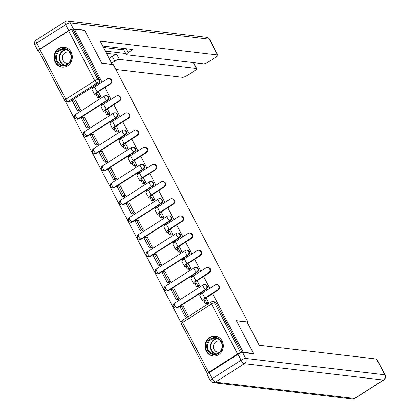 <?xml version="1.0" encoding="UTF-8"?>
<svg xmlns="http://www.w3.org/2000/svg" width="420" height="420" viewBox="0 0 420 420"><rect width="100%" height="100%" fill="white"/><g stroke="black" fill="none" stroke-linecap="round" stroke-linejoin="round"><path stroke-width="0.63" d="M78.635 118.881L107.52 100.438A2.562 2.341 -83.3 0 0 106.67 95.692L106.097 95.629A2.562 2.341 96.7 0 1 106.953 100.375L78.062 118.813A2.562 2.341 96.7 0 1 76.613 119.154L77.18 119.222A2.562 2.341 -83.3 0 0 78.635 118.881L78.062 118.813A2.562 0.835 57.4 0 1 75.878 116.487A2.562 0.835 57.4 0 1 75.537 114.45A2.562 2.562 0 0 0 76.613 119.154M87.612 136.054L116.498 117.616A2.562 2.341 -83.3 0 0 115.647 112.87L115.08 112.802A2.562 2.341 96.7 0 1 115.93 117.548L87.045 135.991A2.562 2.341 96.7 0 1 85.591 136.332L86.163 136.395A2.562 2.341 -83.3 0 0 87.612 136.054L87.045 135.991A2.562 0.835 57.4 0 1 84.856 133.665A2.562 0.835 57.4 0 1 84.514 131.628A2.562 2.562 0 0 0 85.591 136.332M96.59 153.232L125.48 134.788A2.562 2.341 -83.3 0 0 124.624 130.042L124.058 129.98A2.562 2.341 96.7 0 1 124.908 134.726L96.023 153.163A2.562 2.341 96.7 0 1 94.573 153.505L95.141 153.573A2.562 2.341 -83.3 0 0 96.59 153.232L96.023 153.163A2.562 0.835 57.4 0 1 93.839 150.838A2.562 0.835 57.4 0 1 93.492 148.801A2.562 2.562 0 0 0 94.573 153.505M105.567 170.405L134.458 151.966A2.562 2.341 -83.3 0 0 133.607 147.221L133.035 147.152A2.562 2.341 96.7 0 1 133.891 151.898L105 170.336A2.562 2.341 96.7 0 1 103.551 170.683L104.118 170.746A2.562 2.341 -83.3 0 0 105.567 170.405L105 170.336A2.562 0.835 57.4 0 1 102.816 168.016A2.562 0.835 57.4 0 1 102.47 165.979A2.562 2.562 0 0 0 103.551 170.683M114.55 187.583L143.435 169.139A2.562 2.341 -83.3 0 0 142.585 164.393L142.018 164.33A2.562 2.341 96.7 0 1 142.868 169.076L113.978 187.514A2.562 2.341 96.7 0 1 112.529 187.856L113.101 187.924A2.562 2.341 -83.3 0 0 114.55 187.583L113.978 187.514A2.562 0.835 57.4 0 1 111.794 185.189A2.562 0.835 57.4 0 1 111.452 183.152A2.562 2.562 0 0 0 112.529 187.856M123.527 204.755L152.413 186.317A2.562 2.341 -83.3 0 0 151.562 181.571L150.995 181.503A2.562 2.341 96.7 0 1 151.846 186.249L122.96 204.687A2.562 2.341 96.7 0 1 121.506 205.034L122.078 205.097A2.562 2.341 -83.3 0 0 123.527 204.755L122.96 204.687A2.562 0.835 57.4 0 1 120.776 202.367A2.562 0.835 57.4 0 1 120.43 200.329A2.562 2.562 0 0 0 121.506 205.034M132.505 221.933L161.396 203.49A2.562 2.341 -83.3 0 0 160.54 198.744L159.973 198.681A2.562 2.341 96.7 0 1 160.823 203.427L131.938 221.865A2.562 2.341 96.7 0 1 130.489 222.206L131.056 222.275A2.562 2.341 -83.3 0 0 132.505 221.933L131.938 221.865A2.562 0.835 57.4 0 1 129.754 219.539A2.562 0.835 57.4 0 1 129.407 217.502A2.562 2.562 0 0 0 130.489 222.206M141.488 239.106L170.373 220.668A2.562 2.341 -83.3 0 0 169.523 215.922L168.95 215.854A2.562 2.341 96.7 0 1 169.806 220.6L140.915 239.038A2.562 2.341 96.7 0 1 139.466 239.384L140.033 239.447A2.562 2.341 -83.3 0 0 141.488 239.106L140.915 239.038A2.562 0.835 57.4 0 1 138.731 236.717A2.562 0.835 57.4 0 1 138.39 234.68A2.562 2.562 0 0 0 139.466 239.384M150.465 256.284L179.351 237.841A2.562 2.341 -83.3 0 0 178.5 233.095L177.933 233.027A2.562 2.341 96.7 0 1 178.784 237.773L149.898 256.216A2.562 2.341 96.7 0 1 148.444 256.557L149.016 256.625A2.562 2.341 -83.3 0 0 150.465 256.284L149.898 256.216A2.562 0.835 57.4 0 1 147.709 253.89A2.562 0.835 57.4 0 1 147.368 251.853A2.562 2.562 0 0 0 148.444 256.557M159.442 273.457L188.333 255.019A2.562 2.341 -83.3 0 0 187.478 250.273L186.91 250.204A2.562 2.341 96.7 0 1 187.761 254.951L158.876 273.389A2.562 2.341 96.7 0 1 157.427 273.73L157.994 273.798A2.562 2.341 -83.3 0 0 159.442 273.457L158.876 273.389A2.562 0.835 57.4 0 1 156.691 271.068A2.562 0.835 57.4 0 1 156.345 269.031A2.562 2.562 0 0 0 157.427 273.73M168.42 290.63L197.311 272.192A2.562 2.341 -83.3 0 0 196.46 267.446L195.888 267.377A2.562 2.341 96.7 0 1 196.744 272.123L167.853 290.567A2.562 2.341 96.7 0 1 166.404 290.908L166.971 290.976A2.562 2.341 -83.3 0 0 168.42 290.63L167.853 290.567A2.562 0.835 57.4 0 1 165.669 288.241A2.562 0.835 57.4 0 1 165.322 286.204A2.562 2.562 0 0 0 166.404 290.908M177.403 307.808L206.288 289.369A2.562 2.341 -83.3 0 0 205.438 284.623L204.871 284.555A2.562 2.341 96.7 0 1 205.721 289.301L176.831 307.739A2.562 2.341 96.7 0 1 175.382 308.081L175.948 308.149A2.562 2.341 -83.3 0 0 177.403 307.808L176.831 307.739A2.562 0.835 57.4 0 1 174.647 305.419A2.562 0.835 57.4 0 1 174.305 303.382A2.562 2.562 0 0 0 175.382 308.081M206.225 351.141A9.991 9.13 -83.3 0 0 213.024 355.981A9.991 9.13 -83.3 0 0 221.771 351.461A9.991 9.13 -83.3 0 0 222.154 340.977A9.991 9.13 -83.3 0 0 215.355 336.137A9.991 9.13 -83.3 0 0 206.609 340.662A9.991 9.13 -83.3 0 0 206.225 351.141M55.199 62.244A9.991 9.13 -83.3 0 0 61.992 67.085A9.991 9.13 -83.3 0 0 70.739 62.564A9.991 9.13 -83.3 0 0 71.122 52.08A9.991 9.13 -83.3 0 0 64.323 47.24A9.991 9.13 -83.3 0 0 55.577 51.765A9.991 9.13 -83.3 0 0 55.199 62.244M65.41 101.398L181.067 322.628M39.795 49.319L65.867 99.194A2.562 0.625 152.4 0 0 64.627 100.501L38.556 50.626A2.562 0.625 -27.6 0 1 39.795 49.319L68.68 30.881A2.562 0.625 -27.6 0 1 71.757 29.699L73.358 29.888L99.43 79.758A2.562 2.341 96.7 0 1 98.543 83.265L69.652 101.703L68.05 101.514A2.562 2.341 96.7 0 1 66.602 101.861L68.203 102.044A2.562 2.341 -83.3 0 0 69.652 101.703M242.844 352.522L243.254 352.259L253.538 353.472L236.387 320.659L247.91 322.014L113.342 64.606L101.819 63.252L84.667 30.445L74.377 29.232L102.076 82.215M243.254 352.259L212.615 293.654M209.827 288.32L203.637 276.481M200.844 271.142L194.654 259.303M191.867 253.969L185.677 242.13M182.889 236.791L176.699 224.952M173.911 219.618L167.722 207.779M164.929 202.44L158.739 190.601M155.951 185.267L149.762 173.428M146.974 168.095L140.784 156.251M137.991 150.916L131.801 139.078M129.014 133.744L122.824 121.9M120.036 116.566L113.846 104.727M111.058 99.393L104.869 87.549M73.358 29.888L74.377 29.232M241.059 352.774L240.629 352.721A2.562 0.625 152.4 0 0 237.552 353.903L208.666 372.346A2.562 0.625 152.4 0 0 207.433 373.653A2.562 0.625 152.4 0 0 207.659 373.769L207.706 373.774M253.538 353.472L253.129 353.729M186.774 316.88L188.333 315.956L183.152 306.044L182.879 306.222M177.791 299.702L179.351 298.778L174.174 288.871L173.901 289.044M198.125 286.508L199.768 285.747L197.101 280.649M168.814 282.529L170.373 281.605L165.191 271.698L164.923 271.871M189.142 269.33L190.79 268.574L188.123 263.471M159.836 265.351L161.396 264.427L156.214 254.52L155.941 254.693M180.164 252.158L181.808 251.396L179.146 246.298M150.853 248.178L152.418 247.254L147.236 237.347L146.963 237.521M171.187 234.98L172.83 234.224L170.163 229.121M141.876 231L143.435 230.076L138.259 220.169L137.986 220.343M162.204 217.807L163.853 217.046L161.185 211.948M132.898 213.827L134.458 212.903L129.276 202.997L129.003 203.17M153.227 200.629L154.875 199.873L152.208 194.775M123.921 196.649L125.48 195.731L120.299 185.819L120.026 185.992M144.249 183.456L145.892 182.695L143.231 177.597M114.938 179.477L116.498 178.553L111.321 168.646L111.048 168.819M135.272 166.278L136.915 165.522L134.248 160.424M105.961 162.298L107.52 161.38L102.338 151.468L102.07 151.641M126.289 149.105L127.937 148.344L125.27 143.246M96.983 145.126L98.543 144.202L93.361 134.295L93.088 134.468M117.311 131.927L118.955 131.171L116.293 126.073M88.001 127.948L89.565 127.029L84.383 117.117L84.11 117.29M108.334 114.755L109.977 113.993L107.31 108.895M79.023 110.775L80.582 109.851L75.406 99.944L75.133 100.117M99.351 97.577L100.999 96.82L98.333 91.723M247.259 322.434L247.91 322.014M207.102 303.681L208.745 302.925L206.084 297.822M242.03 352.522L216.158 303.035A2.562 2.341 -83.3 0 0 214.415 301.796L212.814 301.607A2.562 2.341 96.7 0 1 214.557 302.852L240.629 352.721M216.662 284.613L217.334 284.692A2.882 2.635 96.7 0 1 218.29 290.031L217.618 289.952A2.882 2.635 -83.3 0 0 216.662 284.613A2.882 2.635 -83.3 0 0 215.03 284.996L202.319 293.108A5.124 1.244 152.4 0 0 199.847 295.727L202.44 300.678A5.124 1.244 152.4 0 0 202.897 300.914L204.005 301.046L205.27 303.466L207.491 303.728M202.571 292.95L201.474 292.819L200.151 293.669L200.555 294.446M201.474 292.819L201.805 293.449M204.005 301.046L205.333 300.195L204.22 300.064A3.46 0.84 -27.6 0 1 203.915 299.906A3.46 0.84 -27.6 0 1 205.585 298.142L218.29 290.031M205.333 300.195L206.598 302.62L205.27 303.466M208.719 302.867L206.598 302.62M183.267 306.264L181.372 306.044L180.049 306.889L185.167 316.691L186.869 316.89M181.372 306.044L186.496 315.84L185.167 316.691M188.197 316.04L186.496 315.84M217.618 289.952L204.913 298.064A5.124 1.244 152.4 0 0 202.44 300.678M237.988 354.265L209.097 372.708L212.205 378.651L241.096 360.213L237.988 354.265A3.843 0.935 -27.6 0 1 242.597 352.495L253.712 353.803L236.444 320.77L247.039 322.019L259.182 345.245L376.509 359.048A3.843 0.935 -27.6 0 1 376.856 359.221L385.082 374.966A3.843 0.935 152.4 0 0 384.741 374.787L376.509 359.048M210.352 380.615A3.843 3.843 0 0 0 213.308 382.651A3.843 3.512 -83.3 0 0 215.481 382.137L354.517 398.486L383.407 380.048L244.372 363.694L215.481 382.137A3.843 1.25 57.4 0 1 212.205 378.651A3.843 0.935 152.4 0 0 210.352 380.615L207.244 374.666A3.843 0.935 -27.6 0 1 209.097 372.708M112.219 64.475L100.212 41.16L217.539 54.957L209.307 39.212L70.271 22.864L73.379 28.807L84.493 30.114L101.761 63.142L112.355 64.391M106.575 53.335L116.86 54.542L119.395 59.388L196.408 68.444L193.352 62.606M119.395 59.388A3.843 0.935 152.4 0 0 114.781 61.157L112.25 56.317A3.843 0.935 -27.6 0 1 116.86 54.542M111.694 63.131L114.781 61.157M115.883 69.468L182.522 77.306A3.843 0.935 152.4 0 0 187.136 75.532L194.896 70.581A3.843 0.935 152.4 0 0 196.749 68.617A3.843 0.935 152.4 0 0 196.408 68.444M39.879 49.019L68.764 30.581L65.657 24.633L36.771 43.071L39.879 49.019A3.843 0.935 152.4 0 0 38.026 50.983A3.843 0.935 152.4 0 0 38.367 51.156L38.866 51.214M126.131 48.762L128.153 52.626A3.843 0.935 152.4 0 0 126.299 54.584A3.843 0.935 152.4 0 0 126.641 54.763L203.653 63.819A3.843 0.935 152.4 0 0 208.268 62.045L216.027 57.094A3.843 0.935 152.4 0 0 217.88 55.13A3.843 0.935 152.4 0 0 217.539 54.957M128.153 52.626L132.951 49.56L102.748 46.011M84.084 30.377L84.493 30.114M73.379 28.807A3.843 0.935 152.4 0 0 68.764 30.581M105.425 51.13L125.743 53.519M123.842 49.886L103.525 47.497M126.299 54.584L123.769 49.744A3.843 0.935 -27.6 0 1 124.53 48.573M109.163 58.285L112.25 56.317M218.489 353.54A8.647 7.901 96.7 0 1 207.711 350.506A8.647 7.901 96.7 0 1 210.719 338.678A8.647 7.901 96.7 0 1 221.492 341.712A8.647 7.901 96.7 0 1 218.489 353.54M211.265 339.26A8.006 7.313 -83.3 0 0 207.674 347.834A8.006 7.313 -83.3 0 0 213.927 354.092A8.006 7.313 -83.3 0 0 218.458 353.02A8.006 7.313 -83.3 0 0 222.049 344.442A8.006 7.313 -83.3 0 0 215.796 338.189A8.006 7.313 -83.3 0 0 211.265 339.26M220.831 341.371A5.702 5.208 -83.3 0 0 219.298 340.925A5.702 5.208 -83.3 0 0 216.074 341.686A5.702 5.208 -83.3 0 0 213.518 347.792A5.702 5.208 -83.3 0 0 217.97 352.244A5.702 5.208 -83.3 0 0 219.56 352.165M216.82 336.446A9.928 9.072 -83.3 0 0 215.765 336.252A9.928 9.072 -83.3 0 0 210.142 337.575A9.928 9.072 -83.3 0 0 205.69 348.212A9.928 9.072 -83.3 0 0 213.444 355.966A9.928 9.072 -83.3 0 0 214.515 356.024M67.457 64.643A8.647 7.901 96.7 0 1 56.679 61.609A8.647 7.901 96.7 0 1 59.687 49.78A8.647 7.901 96.7 0 1 70.46 52.815A8.647 7.901 96.7 0 1 67.457 64.643M60.233 50.363A8.006 7.313 -83.3 0 0 56.642 58.937A8.006 7.313 -83.3 0 0 62.895 65.195A8.006 7.313 -83.3 0 0 67.426 64.124A8.006 7.313 -83.3 0 0 71.017 55.545A8.006 7.313 -83.3 0 0 64.764 49.292A8.006 7.313 -83.3 0 0 60.233 50.363M69.799 52.474A5.702 5.208 -83.3 0 0 68.271 52.027A5.702 5.208 -83.3 0 0 65.042 52.789A5.702 5.208 -83.3 0 0 62.486 58.895A5.702 5.208 -83.3 0 0 66.938 63.346A5.702 5.208 -83.3 0 0 68.528 63.268M65.788 47.549A9.928 9.072 -83.3 0 0 64.733 47.355A9.928 9.072 -83.3 0 0 59.11 48.678A9.928 9.072 -83.3 0 0 54.658 59.315A9.928 9.072 -83.3 0 0 62.412 67.069A9.928 9.072 -83.3 0 0 63.483 67.127M207.679 267.435L208.352 267.514A2.882 2.635 96.7 0 1 209.312 272.853L208.64 272.774A2.882 2.635 -83.3 0 0 207.679 267.435A2.882 2.635 -83.3 0 0 206.052 267.824L193.342 275.935A5.124 1.244 152.4 0 0 190.869 278.549L193.457 283.505A5.124 1.244 152.4 0 0 193.914 283.736L195.027 283.868L196.292 286.293L198.508 286.55M193.594 275.772L192.497 275.646L191.168 276.491L191.578 277.268M192.497 275.646L192.827 276.276M195.027 283.868L196.355 283.022L195.242 282.891A3.46 0.84 -27.6 0 1 194.933 282.733A3.46 0.84 -27.6 0 1 196.602 280.969L209.312 272.853M196.355 283.022L197.621 285.443L196.292 286.293M199.742 285.695L197.621 285.443M174.29 289.091L172.394 288.866L171.066 289.716L176.19 299.512L177.891 299.712M172.394 288.866L177.518 298.667L176.19 299.512M179.219 298.867L177.518 298.667M208.64 272.774L195.93 280.891A5.124 1.244 152.4 0 0 193.457 283.505M198.702 250.262L199.374 250.341A2.882 2.635 96.7 0 1 200.335 255.68L199.663 255.602A2.882 2.635 -83.3 0 0 198.702 250.262A2.882 2.635 -83.3 0 0 197.069 250.646L184.364 258.757A5.124 1.244 152.4 0 0 181.892 261.377L184.48 266.327A5.124 1.244 152.4 0 0 184.936 266.564L186.049 266.695L187.315 269.115L189.53 269.377M184.611 258.599L183.519 258.468L182.191 259.319L182.6 260.096M183.519 258.468L183.85 259.098M186.049 266.695L187.373 265.844L186.265 265.713A3.46 0.84 -27.6 0 1 185.955 265.561A3.46 0.84 -27.6 0 1 187.625 263.791L200.335 255.68M187.373 265.844L188.643 268.27L187.315 269.115M190.759 268.517L188.643 268.27M165.307 271.913L163.417 271.693L162.089 272.538L167.213 282.34L168.908 282.539M163.417 271.693L168.541 281.489L167.213 282.34M170.237 281.689L168.541 281.489M199.663 255.602L186.953 263.713A5.124 1.244 152.4 0 0 184.48 266.327M189.725 233.084L190.397 233.163A2.882 2.635 96.7 0 1 191.352 238.502L190.68 238.423A2.882 2.635 -83.3 0 0 189.725 233.084A2.882 2.635 -83.3 0 0 188.092 233.473L175.382 241.584A5.124 1.244 152.4 0 0 172.909 244.198L175.502 249.155A5.124 1.244 152.4 0 0 175.959 249.386L177.067 249.517L178.337 251.942L180.553 252.2M175.634 241.421L174.541 241.295L173.213 242.141L173.618 242.918M174.541 241.295L174.867 241.925M177.067 249.517L178.395 248.672L177.282 248.54A3.46 0.84 -27.6 0 1 176.978 248.383A3.46 0.84 -27.6 0 1 178.647 246.619L191.352 238.502M178.395 248.672L179.66 251.092L178.337 251.942M181.781 251.344L179.66 251.092M156.329 254.741L154.439 254.515L153.111 255.365L158.235 265.162L159.931 265.361M154.439 254.515L159.558 264.317L158.235 265.162M161.259 264.516L159.558 264.317M190.68 238.423L177.975 246.54A5.124 1.244 152.4 0 0 175.502 249.155M180.747 215.912L181.414 215.99A2.882 2.635 96.7 0 1 182.375 221.329L181.703 221.251A2.882 2.635 -83.3 0 0 180.747 215.912A2.882 2.635 -83.3 0 0 179.114 216.295L166.404 224.406A5.124 1.244 152.4 0 0 163.931 227.026L166.52 231.982A5.124 1.244 152.4 0 0 166.976 232.213L168.089 232.344L169.355 234.764L171.57 235.027M166.656 224.249L165.559 224.117L164.236 224.968L164.64 225.745M165.559 224.117L165.89 224.747M168.089 232.344L169.417 231.494L168.304 231.368A3.46 0.84 -27.6 0 1 167.995 231.21A3.46 0.84 -27.6 0 1 169.664 229.441L182.375 221.329M169.417 231.494L170.683 233.919L169.355 234.764M172.804 234.166L170.683 233.919M147.352 237.562L145.457 237.342L144.128 238.187L149.252 247.989L150.953 248.189M145.457 237.342L150.581 247.139L149.252 247.989M152.281 247.338L150.581 247.139M181.703 221.251L168.992 229.362A5.124 1.244 152.4 0 0 166.52 231.982M171.764 198.734L172.436 198.817A2.882 2.635 96.7 0 1 173.397 204.157L172.725 204.073A2.882 2.635 -83.3 0 0 171.764 198.734A2.882 2.635 -83.3 0 0 170.132 199.122L157.427 207.233A5.124 1.244 152.4 0 0 154.954 209.848L157.542 214.804A5.124 1.244 152.4 0 0 157.999 215.035L159.112 215.166L160.377 217.591L162.593 217.849M157.678 207.071L156.581 206.945L155.253 207.79L155.662 208.567M156.581 206.945L156.912 207.575M159.112 215.166L160.44 214.321L159.327 214.19A3.46 0.84 -27.6 0 1 159.017 214.032A3.46 0.84 -27.6 0 1 160.687 212.268L173.397 204.157M160.44 214.321L161.705 216.741L160.377 217.591M163.821 216.993L161.705 216.741M138.369 220.39L136.479 220.169L135.151 221.015L140.275 230.811L141.976 231.011M136.479 220.169L141.603 229.966L140.275 230.811M143.299 230.165L141.603 229.966M172.725 204.073L160.015 212.189A5.124 1.244 152.4 0 0 157.542 214.804M162.787 181.561L163.459 181.64A2.882 2.635 96.7 0 1 164.414 186.979L163.742 186.9A2.882 2.635 -83.3 0 0 162.787 181.561A2.882 2.635 -83.3 0 0 161.154 181.944L148.444 190.055A5.124 1.244 152.4 0 0 145.971 192.675L148.565 197.631A5.124 1.244 152.4 0 0 149.021 197.862L150.134 197.993L151.4 200.413L153.615 200.676M148.696 189.898L147.604 189.767L146.276 190.617L146.68 191.394M147.604 189.767L147.934 190.402M150.134 197.993L151.457 197.143L150.35 197.017A3.46 0.84 -27.6 0 1 150.04 196.859A3.46 0.84 -27.6 0 1 151.709 195.09L164.414 186.979M151.457 197.143L152.728 199.568L151.4 200.413M154.844 199.815L152.728 199.568M129.392 203.212L127.502 202.991L126.173 203.837L131.297 213.638L132.993 213.838M127.502 202.991L132.62 212.788L131.297 213.638M134.321 212.993L132.62 212.788M163.742 186.9L151.037 195.011A5.124 1.244 152.4 0 0 148.565 197.631M153.809 164.388L154.481 164.467A2.882 2.635 96.7 0 1 155.437 169.806L154.765 169.727A2.882 2.635 -83.3 0 0 153.809 164.388A2.882 2.635 -83.3 0 0 152.177 164.771L139.466 172.883A5.124 1.244 152.4 0 0 136.994 175.497L139.587 180.453A5.124 1.244 152.4 0 0 140.044 180.684L141.152 180.815L142.417 183.241L144.638 183.498M139.718 172.72L138.621 172.594L137.298 173.439L137.702 174.216M138.621 172.594L138.952 173.224M141.152 180.815L142.48 179.97L141.367 179.839A3.46 0.84 -27.6 0 1 141.062 179.681A3.46 0.84 -27.6 0 1 142.732 177.917L155.437 169.806M142.48 179.97L143.745 182.39L142.417 183.241M145.866 182.642L143.745 182.39M120.414 186.039L118.519 185.819L117.196 186.664L122.314 196.46L124.016 196.66M118.519 185.819L123.643 195.615L122.314 196.46M125.344 195.815L123.643 195.615M154.765 169.727L142.06 177.839A5.124 1.244 152.4 0 0 139.587 180.453M144.827 147.21L145.499 147.289A2.882 2.635 96.7 0 1 146.459 152.628L145.787 152.549A2.882 2.635 -83.3 0 0 144.827 147.21A2.882 2.635 -83.3 0 0 143.199 147.593L130.489 155.71A5.124 1.244 152.4 0 0 128.016 158.324L130.604 163.28A5.124 1.244 152.4 0 0 131.061 163.511L132.174 163.643L133.439 166.063L135.655 166.325M130.741 155.547L129.644 155.416L128.315 156.266L128.725 157.043M129.644 155.416L129.974 156.051M132.174 163.643L133.502 162.797L132.389 162.666A3.46 0.84 -27.6 0 1 132.08 162.509A3.46 0.84 -27.6 0 1 133.749 160.739L146.459 152.628M133.502 162.797L134.768 165.218L133.439 166.063M136.889 165.464L134.768 165.218M111.436 168.861L109.541 168.641L108.213 169.486L113.337 179.287L115.038 179.487M109.541 168.641L114.665 178.442L113.337 179.287M116.366 178.642L114.665 178.442M145.787 152.549L133.077 160.66A5.124 1.244 152.4 0 0 130.604 163.28M135.849 130.037L136.521 130.116A2.882 2.635 96.7 0 1 137.482 135.455L136.81 135.377A2.882 2.635 -83.3 0 0 135.849 130.037A2.882 2.635 -83.3 0 0 134.216 130.421L121.511 138.532A5.124 1.244 152.4 0 0 119.039 141.146L121.627 146.102A5.124 1.244 152.4 0 0 122.084 146.339L123.197 146.465L124.462 148.89L126.677 149.147M121.758 138.374L120.666 138.243L119.338 139.088L119.747 139.865M120.666 138.243L120.997 138.873M123.197 146.465L124.52 145.619L123.412 145.488A3.46 0.84 -27.6 0 1 123.102 145.331A3.46 0.84 -27.6 0 1 124.772 143.566L137.482 135.455M124.52 145.619L125.79 148.04L124.462 148.89M127.906 148.291L125.79 148.04M102.454 151.688L100.564 151.468L99.236 152.313L104.36 162.109L106.061 162.309M100.564 151.468L105.688 161.264L104.36 162.109M107.383 161.464L105.688 161.264M136.81 135.377L124.1 143.488A5.124 1.244 152.4 0 0 121.627 146.102M126.871 112.859L127.544 112.938A2.882 2.635 96.7 0 1 128.499 118.277L127.827 118.198A2.882 2.635 -83.3 0 0 126.871 112.859A2.882 2.635 -83.3 0 0 125.239 113.242L112.529 121.359A5.124 1.244 152.4 0 0 110.056 123.974L112.649 128.93A5.124 1.244 152.4 0 0 113.106 129.161L114.214 129.292L115.484 131.712L117.7 131.975M112.781 121.196L111.689 121.07L110.36 121.916L110.764 122.692M111.689 121.07L112.014 121.7M114.214 129.292L115.542 128.447L114.434 128.315A3.46 0.84 -27.6 0 1 114.124 128.158A3.46 0.84 -27.6 0 1 115.794 126.389L128.499 118.277M115.542 128.447L116.807 130.867L115.484 131.712M118.928 131.114L116.807 130.867M93.476 134.516L91.586 134.29L90.258 135.14L95.382 144.937L97.078 145.136M91.586 134.29L96.705 144.091L95.382 144.937M98.406 144.291L96.705 144.091M127.827 118.198L115.122 126.31A5.124 1.244 152.4 0 0 112.649 128.93M117.894 95.686L118.566 95.765A2.882 2.635 96.7 0 1 119.522 101.105L118.85 101.026A2.882 2.635 -83.3 0 0 117.894 95.686A2.882 2.635 -83.3 0 0 116.261 96.07L103.551 104.181A5.124 1.244 152.4 0 0 101.078 106.801L103.667 111.752A5.124 1.244 152.4 0 0 104.123 111.988L105.236 112.114L106.502 114.539L108.717 114.797M103.803 104.023L102.706 103.892L101.383 104.738L101.787 105.52M102.706 103.892L103.037 104.522M105.236 112.114L106.564 111.269L105.452 111.137A3.46 0.84 -27.6 0 1 105.142 110.98A3.46 0.84 -27.6 0 1 106.811 109.216L119.522 101.105M106.564 111.269L107.83 113.689L106.502 114.539M109.951 113.941L107.83 113.689M84.499 117.338L82.604 117.117L81.281 117.962L86.399 127.759L88.1 127.964M82.604 117.117L87.728 126.914L86.399 127.759M89.428 127.113L87.728 126.914M118.85 101.026L106.139 109.137A5.124 1.244 152.4 0 0 103.667 111.752M108.911 78.508L109.583 78.587A2.882 2.635 96.7 0 1 110.544 83.927L109.872 83.848A2.882 2.635 -83.3 0 0 108.911 78.508A2.882 2.635 -83.3 0 0 107.279 78.892L94.573 87.008A5.124 1.244 152.4 0 0 92.101 89.623L94.689 94.579A5.124 1.244 152.4 0 0 95.146 94.81L96.259 94.941L97.524 97.361L99.739 97.624M94.826 86.846L93.728 86.72L92.4 87.565L92.809 88.342M93.728 86.72L94.059 87.35M96.259 94.941L97.587 94.096L96.474 93.965A3.46 0.84 -27.6 0 1 96.164 93.807A3.46 0.84 -27.6 0 1 97.834 92.038L110.544 83.927M97.587 94.096L98.852 96.516L97.524 97.361M100.968 96.763L98.852 96.516M75.516 100.165L73.626 99.939L72.298 100.79L77.422 110.586L79.123 110.786M73.626 99.939L78.75 109.741L77.422 110.586M80.446 109.94L78.75 109.741M109.872 83.848L97.162 91.959A5.124 1.244 152.4 0 0 94.689 94.579M107.52 100.438L106.953 100.375A2.562 0.835 -122.6 0 1 104.769 98.049A2.562 0.835 57.4 0 1 104.423 96.012L75.537 114.45M116.498 117.616L115.93 117.548A2.562 0.835 -122.6 0 1 113.746 115.227A2.562 0.835 57.4 0 1 113.4 113.19L84.514 131.628M125.48 134.788L124.908 134.726A2.562 0.835 -122.6 0 1 122.724 132.4A2.562 0.835 57.4 0 1 122.383 130.363L93.492 148.801M134.458 151.966L133.891 151.898A2.562 0.835 -122.6 0 1 131.702 149.578A2.562 0.835 57.4 0 1 131.36 147.535L102.47 165.979M143.435 169.139L142.868 169.076A2.562 0.835 -122.6 0 1 140.684 166.751A2.562 0.835 57.4 0 1 140.338 164.714L111.452 183.152M152.413 186.317L151.846 186.249A2.562 0.835 -122.6 0 1 149.662 183.928A2.562 0.835 57.4 0 1 149.315 181.886L120.43 200.329M161.396 203.49L160.823 203.427A2.562 0.835 -122.6 0 1 158.639 201.101A2.562 0.835 57.4 0 1 158.298 199.064L129.407 217.502M170.373 220.668L169.806 220.6A2.562 0.835 -122.6 0 1 167.622 218.274A2.562 0.835 57.4 0 1 167.276 216.237L138.39 234.68M179.351 237.841L178.784 237.773A2.562 0.835 -122.6 0 1 176.6 235.452A2.562 0.835 57.4 0 1 176.253 233.415L147.368 251.853M188.333 255.019L187.761 254.951A2.562 0.835 -122.6 0 1 185.577 252.625A2.562 0.835 57.4 0 1 185.236 250.588L156.345 269.031M197.311 272.192L196.744 272.123A2.562 0.835 -122.6 0 1 194.554 269.803A2.562 0.835 57.4 0 1 194.213 267.766L165.322 286.204M206.288 289.369L205.721 289.301A2.562 0.835 -122.6 0 1 203.537 286.976A2.562 0.835 57.4 0 1 203.191 284.939L174.305 303.382M98.543 83.265L96.941 83.076L68.05 101.514A2.562 0.835 57.4 0 1 65.867 99.194L94.752 80.755L68.68 30.881M237.552 353.903L211.481 304.033L182.595 322.471L208.666 372.346M216.158 303.035L214.557 302.852A2.562 0.625 -27.6 0 0 211.481 304.033A2.562 0.835 -122.6 0 1 211.134 301.996L182.249 320.434A2.562 2.562 0 0 0 181.356 323.778L207.433 373.653M99.43 79.758L97.829 79.569A2.562 2.341 96.7 0 1 96.941 83.076A2.562 0.835 57.4 0 1 94.752 80.755A2.562 0.625 -27.6 0 1 97.829 79.569L71.757 29.699M181.356 323.778A2.562 0.625 152.4 0 1 182.595 322.471A2.562 0.835 -122.6 0 1 182.249 320.434M204.22 300.064L203.963 299.565M204.913 298.064L202.319 293.108M242.597 352.495L245.705 358.439L384.741 374.787A3.843 3.512 -83.3 0 1 383.407 380.048A3.843 1.25 57.4 0 0 383.749 379.985L354.858 398.423A3.843 1.25 -122.6 0 1 354.517 398.486A3.843 3.512 -83.3 0 1 352.343 399A3.843 3.843 0 0 0 354.858 398.423M245.705 358.439A3.843 0.935 152.4 0 0 241.096 360.213A3.843 1.25 -122.6 0 0 244.372 363.694A3.843 3.512 -83.3 0 0 245.705 358.439M209.648 39.386A3.843 3.843 0 0 0 206.692 37.349A3.843 3.512 -83.3 0 1 209.307 39.212A3.843 0.935 -27.6 0 1 209.648 39.386L217.88 55.13M34.918 45.035A3.843 0.935 -27.6 0 1 36.771 43.071A3.843 1.25 57.4 0 1 36.251 40.016A3.843 3.843 0 0 0 34.918 45.035L38.026 50.983M67.657 21A3.843 3.843 0 0 0 65.142 21.578A3.843 1.25 -122.6 0 0 65.657 24.633A3.843 0.935 -27.6 0 1 70.271 22.864A3.843 3.512 -83.3 0 0 67.657 21L206.692 37.349M215.287 354.107A8.006 7.313 96.7 0 1 210.268 347.419A8.006 7.313 96.7 0 1 213.959 339.575A8.006 7.313 96.7 0 1 217.124 338.483M217.812 338.756A7.744 7.072 -83.3 0 0 214.331 339.832A7.744 7.072 -83.3 0 0 210.782 347.639A7.744 7.072 -83.3 0 0 216.017 354.007M64.26 65.216A8.006 7.313 96.7 0 1 59.236 58.522A8.006 7.313 96.7 0 1 62.927 50.678A8.006 7.313 96.7 0 1 66.098 49.586M66.78 49.859A7.744 7.072 -83.3 0 0 63.299 50.935A7.744 7.072 -83.3 0 0 59.755 58.742A7.744 7.072 -83.3 0 0 64.984 65.111M195.242 282.891L194.98 282.392M195.93 280.891L193.342 275.935M186.265 265.713L186.002 265.214M186.953 263.713L184.364 258.757M177.282 248.54L177.025 248.042M177.975 246.54L175.382 241.584M168.304 231.368L168.042 230.864M168.992 229.362L166.404 224.406M159.327 214.19L159.065 213.691M160.015 212.189L157.427 207.233M150.35 197.017L150.087 196.513M151.037 195.011L148.444 190.055M141.367 179.839L141.109 179.34M142.06 177.839L139.466 172.883M132.389 162.666L132.127 162.162M133.077 160.66L130.489 155.71M123.412 145.488L123.149 144.989M124.1 143.488L121.511 138.532M114.434 128.315L114.172 127.811M115.122 126.31L112.529 121.359M105.452 111.137L105.189 110.639M106.139 109.137L103.551 104.181M96.474 93.965L96.212 93.466M97.162 91.959L94.573 87.008M204.871 284.555A2.562 2.562 0 0 0 203.191 284.939M195.888 267.377A2.562 2.562 0 0 0 194.213 267.766M186.91 250.204A2.562 2.562 0 0 0 185.236 250.588M177.933 233.027A2.562 2.562 0 0 0 176.253 233.415M168.95 215.854A2.562 2.562 0 0 0 167.276 216.237M159.973 198.681A2.562 2.562 0 0 0 158.298 199.064M150.995 181.503A2.562 2.562 0 0 0 149.315 181.886M142.018 164.33A2.562 2.562 0 0 0 140.338 164.714M133.035 147.152A2.562 2.562 0 0 0 131.36 147.535M124.058 129.98A2.562 2.562 0 0 0 122.383 130.363M115.08 112.802A2.562 2.562 0 0 0 113.4 113.19M106.097 95.629A2.562 2.562 0 0 0 104.423 96.012M64.627 100.501A2.562 2.562 0 0 0 66.602 101.861M212.814 301.607A2.562 2.562 0 0 0 211.134 301.996M383.749 379.985A3.843 3.843 0 0 0 385.082 374.966M213.308 382.651L352.343 399M36.251 40.016L65.142 21.578M196.749 68.617L193.625 62.638M215.765 336.252L216.374 336.32M213.444 355.966L214.053 356.039M64.733 47.355L65.341 47.429M62.412 67.069L63.026 67.142"/></g></svg>
